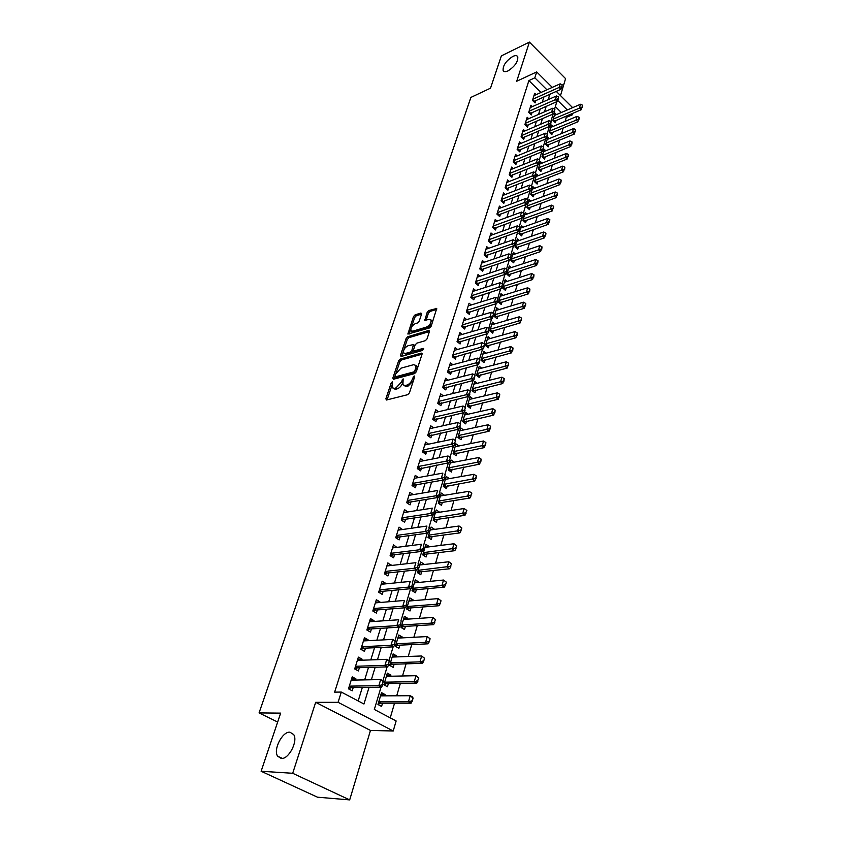 <?xml version="1.0" encoding="UTF-8"?>
<svg xmlns="http://www.w3.org/2000/svg" width="842" height="842" viewBox="0 0 842 842"><rect width="100%" height="100%" fill="white"/><g stroke="black" fill="none" stroke-linecap="round" stroke-linejoin="round"><path stroke-width="1.26" d="M392.33 381.731L391.172 382.984L385.857 398.813L386.51 400.013L407.728 394.677L409.433 392.846L414.685 376.753L414.19 375.921L412.327 379.268C411.138 382.247 409.338 384.184 406.939 385.078L405.149 385.541L402.908 384.773L403.16 378.858L401.308 382.173L395.972 387.93L394.224 388.383L392.046 387.636L392.33 381.731M508.031 70.886C514.894 66.423 518.135 61.719 517.777 56.751C516.977 55.372 515.325 55.267 512.799 56.435C505.979 60.908 502.758 65.613 503.137 70.549C503.905 71.896 505.537 72.012 508.031 70.886M281.228 758.474C288.701 759.495 298.194 741.223 293.711 734.571L289.901 732.172C282.438 731.382 273.092 749.38 277.544 756.105L281.228 758.474M421.558 314.077L420.874 313.035L415.085 314.866L413.475 316.613L407.886 334.053L429.557 327.938L431.209 326.138L436.714 308.477L428.82 310.53L427.189 312.298L424.821 320.276L429.083 319.392L431.03 319.96C431.357 322.844 429.883 325.201 426.578 327.022L412.769 331.201L410.907 330.653C410.591 327.801 412.043 325.465 415.295 323.644L417.579 322.939L419.2 321.17L421.558 314.077M540.985 92.473L528.892 80.579L534.838 77.822L536.701 71.917L552.257 87.389M261.125 771.251L292.7 773.282L349.683 799.9L317.497 797.195L261.125 771.251L280.639 713.132L259.073 712.921L470.888 97.419L490.518 88.168L501.358 55.888L529.397 42.1L516.725 81.242L536.701 71.917M349.683 799.9L370.469 730.446L315.676 702.312L292.7 773.282M315.676 702.312L338.084 702.312L341.305 692.071L363.965 704.007L369.038 687.346M528.892 80.579L334.632 692.135L341.305 692.071M400.255 359.06L398.613 360.829L392.825 378.079L393.477 379.247L414.632 373.585L416.316 371.764L422.042 354.24L421.326 353.103L400.255 359.06L401.476 359.976L399.845 361.744L396.108 372.88M400.434 355.408L406.118 338.505L407.738 336.737L428.725 330.453L429.441 331.548L427.052 338.863L425.389 340.663L416.779 343.178L415.127 344.967L413.517 349.83L414.211 350.946L423.2 348.377L423.705 348.535L422.526 350.43L401.097 356.524L400.434 355.408L401.666 356.324L403.455 350.977M560.498 95.588L565.571 78.622L529.397 42.1M556.467 114.586L555.025 113.165L552.889 120.29L555.404 122.732L556.099 120.385M552.941 126.5L551.457 125.058L549.3 132.268L551.836 134.709L552.541 132.352M549.373 138.562L547.858 137.099L545.669 144.392L548.226 146.834L548.942 144.456M545.763 150.76L544.206 149.287L541.995 156.665L544.574 159.096L545.29 156.696M542.101 163.116L540.511 161.622L538.28 169.084L540.88 171.515L541.595 169.095M538.406 175.61L536.775 174.105L534.512 181.661L537.133 184.082L537.859 181.64M534.659 188.271L532.997 186.735L530.702 194.386L533.344 196.807L534.081 194.344M530.87 201.08L529.165 199.522L526.839 207.279L529.513 209.679L530.25 207.206M527.039 214.047L525.282 212.479L522.935 220.32L525.629 222.72L526.366 220.225M523.166 227.182L521.356 225.582L518.977 233.529L521.693 235.918L522.45 233.402M519.24 240.486L517.388 238.854L514.978 246.906L517.714 249.285L518.472 246.759M515.262 253.947L513.357 252.305L510.926 260.452L513.683 262.82L514.441 260.273M511.241 267.588L509.284 265.914L506.81 274.166L509.599 276.534L510.368 273.955M507.168 281.407L505.158 279.702L502.653 288.059L505.463 290.416L506.242 287.827M503.053 295.395L500.969 293.669L498.443 302.131L501.274 304.478L502.053 301.868M498.874 309.572L496.738 307.814L494.17 316.392L497.033 318.729L497.822 316.087M494.654 323.928L492.444 322.149L489.844 330.832L492.738 333.158L493.528 330.496M490.37 338.484L488.097 336.663L485.466 345.473L488.381 347.778L489.181 345.104M486.045 353.219L483.697 351.377L481.024 360.292L483.971 362.597L484.771 359.892M481.656 368.165L479.235 366.281L476.53 375.322L479.498 377.605L480.308 374.89M477.214 383.31L474.709 381.394L471.962 390.551L474.972 392.825L475.783 390.078M472.72 398.655L470.12 396.698L467.342 405.981L470.373 408.244L471.204 405.476M468.173 414.211L465.479 412.222L462.658 421.632L465.721 423.873L466.552 421.084M463.563 429.988L460.763 427.947L457.911 437.493L461.006 439.724L461.837 436.903M458.901 445.976L455.996 443.892L453.101 453.564L456.217 455.785L457.069 452.943M454.175 462.184L451.154 460.058L448.218 469.868L451.365 472.067L452.228 469.204M449.386 478.635L446.239 476.456L443.26 486.402L446.449 488.581L447.312 485.687M444.439 495.328L440.419 495.917M444.46 495.254L441.261 493.075L438.25 503.169L441.461 505.326L442.334 502.411M439.398 512.262L435.388 512.715M439.45 512.094L436.219 509.936L433.156 520.167L436.409 522.314L437.282 519.367M434.283 529.439L430.283 529.744M434.367 529.176L431.093 527.039L427.989 537.417L431.272 539.543L432.156 536.564M429.094 546.858L425.115 547.016M429.199 546.5L425.905 544.385L422.747 554.91L426.073 557.015L426.968 554.015M423.831 564.54L419.874 564.529M423.968 564.077L420.632 561.972L417.443 572.655L420.79 574.749L421.695 571.718M418.485 582.475L418.653 581.906L414.548 582.306M418.653 581.906L415.295 579.833L412.043 590.663L415.432 592.736L416.348 589.674M413.064 600.672L413.264 599.999L409.149 600.346M413.264 599.999L409.865 597.946L406.57 608.934L410.001 610.987L410.917 607.903M407.57 619.144L407.802 618.354L403.665 618.638M407.802 618.354L404.36 616.323L401.024 627.479L404.486 629.5L405.412 626.395M401.981 637.899L402.255 636.994L398.108 637.215M402.255 636.994L398.782 634.984L395.382 646.309L398.887 648.308L399.824 645.161M396.319 656.918L396.624 655.897L392.467 656.065M396.624 655.897L393.109 653.918L389.667 665.412L393.203 667.38L394.151 664.212M390.562 676.242L390.909 675.095L386.741 675.189M390.909 675.095L387.352 673.137L383.857 684.809L387.436 686.756L388.383 683.546M355.566 680.052L355.934 678.862L352.219 676.863L348.472 688.84L352.209 690.829L353.23 687.546M361.734 660.223L362.06 659.16L358.387 657.128L354.692 668.937L358.397 670.948L359.408 667.695M367.807 640.699L368.091 639.762L364.46 637.71L360.829 649.329L364.481 651.371L365.491 648.14M373.785 621.47L374.037 620.659L370.438 618.575L366.859 630.016L370.48 632.089L371.469 628.89M379.668 602.525L379.889 601.841L376.332 599.736L372.806 611.008L376.385 613.092L377.374 609.934M385.478 583.874L385.657 583.296L382.142 581.169L378.668 592.273L382.205 594.389L383.184 591.252M391.193 565.487L387.857 562.888L384.436 573.823L387.93 575.96L388.899 572.855M396.824 547.384L393.488 544.869L390.12 555.646L393.582 557.804L394.54 554.731M402.371 529.544L399.045 527.113L395.719 537.733L399.15 539.911L400.097 536.859M407.844 511.957L404.518 509.61L401.245 520.082L404.634 522.272L405.57 519.261M413.233 494.622L409.907 492.36L406.675 502.685L410.033 504.895L410.97 501.906M418.453 477.561L415.222 475.362L412.043 485.529L415.359 487.771L416.285 484.803M423.568 460.753L420.463 458.606L417.327 468.626L420.611 470.878L421.526 467.942M428.61 444.176L425.631 442.082L422.537 451.965L425.789 454.238L426.694 451.323M433.588 427.841L430.725 425.789L427.673 435.535L430.893 437.819L431.799 434.925M438.503 411.727L435.746 409.717L432.746 419.327L435.935 421.632L436.819 418.769M443.355 395.835L440.703 393.877L437.735 403.35L440.892 405.665L441.776 402.834M448.154 380.174L445.586 378.247L442.66 387.594L445.786 389.92L446.67 387.11M452.891 364.723L450.407 362.828L447.523 372.048L450.617 374.395L451.491 371.606M457.564 349.472L455.164 347.62L452.322 356.724L455.385 359.071L456.248 356.313M462.174 334.442L459.858 332.611L457.048 341.589L460.09 343.968L460.942 341.22M466.731 319.602L464.489 317.813L461.711 326.675L464.721 329.054L465.573 326.328M471.225 304.962L469.057 303.204L466.321 311.95L469.299 314.34L470.141 311.635M475.667 290.522L473.562 288.785L470.867 297.415L473.814 299.815L474.646 297.142M480.056 276.26L478.014 274.566L475.351 283.07L478.267 285.491L479.098 282.828M484.392 262.199L482.403 260.515L479.772 268.924L482.666 271.345L483.487 268.714M488.665 248.306L486.739 246.653L484.139 254.947L487.013 257.378L487.823 254.768M492.896 234.592L491.012 232.971L488.455 241.159L491.296 243.601L492.107 241.012M497.064 221.067L495.233 219.457L492.707 227.55L495.528 229.992L496.327 227.424M501.19 207.7L499.411 206.122L496.917 214.11L499.706 216.562L500.495 214.015M505.263 194.502L503.527 192.955L501.064 200.838L503.832 203.301L504.621 200.764M509.284 181.483L507.589 179.946L505.158 187.724L507.905 190.197L508.684 187.692M513.262 168.61L511.61 167.095L509.21 174.789L511.925 177.262L512.704 174.768M517.188 155.907L515.578 154.412L513.199 162.001L515.904 164.495L516.672 162.011M521.061 143.35L519.493 141.877L517.146 149.381L519.819 151.876L520.588 149.413M524.903 130.963L523.366 129.5L521.051 136.909L523.703 139.414L524.461 136.972M528.692 118.711L527.187 117.27L524.903 124.595L527.524 127.1L528.281 124.679M532.428 106.608L530.965 105.197L528.702 112.428L531.313 114.933L532.06 112.533M358.176 700.954L362.334 687.43M364.66 679.883L368.491 667.422M370.806 659.896L374.543 647.73M376.848 640.225L380.51 628.332M382.805 620.849L386.383 609.24M388.678 601.777L392.162 590.421M394.456 582.98L397.866 571.886M400.139 564.477L403.476 553.636M405.749 546.237L409.002 535.649M411.275 528.271L414.453 517.925M416.716 510.578L419.832 500.453M422.084 493.128L425.115 483.245M427.368 475.94L430.336 466.268M432.577 458.985L435.482 449.544M437.714 442.282L440.555 433.051M442.776 425.81L445.555 416.79M447.765 409.58L450.481 400.75M452.691 393.561L455.343 384.941M457.553 377.774L460.142 369.343M462.332 362.197L464.868 353.956M467.057 346.841L469.541 338.779M471.72 331.685L474.141 323.812M476.319 316.739L478.688 309.035M480.856 301.983L483.161 294.458M485.329 287.438L487.592 280.07M489.739 273.071L491.949 265.883M494.096 258.904L496.264 251.863M498.401 244.917L500.516 238.033M502.642 231.108L504.716 224.382M506.831 217.478L508.852 210.9M510.978 204.017L512.946 197.596M515.062 190.734L516.988 184.461M519.093 177.62L520.977 171.484M523.071 164.664L524.913 158.664M527.008 151.876L528.808 146.013M530.892 139.235L532.649 133.51M534.733 126.763L536.449 121.164M538.522 114.438L540.206 108.965M542.259 102.261L543.911 96.914M536.133 94.662L534.702 93.251L532.47 100.398L535.049 102.913L535.786 100.535M390.246 717.858L394.54 703.196M396.708 695.787L400.35 683.367M402.518 675.979L406.076 663.833M408.233 656.476L411.717 644.604M413.875 637.268L417.274 625.648M419.421 618.344L422.747 606.987M424.884 599.704L428.136 588.6M430.273 581.327L433.451 570.476M435.577 563.235L438.693 552.615M440.808 545.395L443.85 535.017M445.955 527.818L448.933 517.662M451.038 510.494L453.954 500.558M456.048 493.412L458.89 483.697M460.984 476.583L463.763 467.078M465.847 459.974L468.573 450.68M470.646 443.608L473.309 434.514M475.383 427.462L477.993 418.569M480.045 411.538L482.603 402.844M484.655 395.835L487.15 387.331M489.191 380.352L491.633 372.017M493.675 365.06L496.064 356.913M498.096 349.988L500.432 342.02M502.453 335.105L504.747 327.306M506.758 320.423L509 312.792M511.01 305.941L513.199 298.478M515.199 291.637L517.346 284.333M519.335 277.523L521.43 270.377M523.429 263.588L525.471 256.6M527.46 249.832L529.46 242.991M531.439 236.255L533.396 229.561M535.375 222.846L537.291 216.299M539.248 209.605L541.132 203.196M543.09 196.523L544.921 190.26M546.868 183.609L548.668 177.483M550.615 170.852L552.373 164.853M554.31 158.254L556.025 152.391M557.951 145.813L559.635 140.067M561.561 133.51L563.203 127.9M565.119 121.364L566.287 117.385L565.35 116.459M561.33 112.502L555.341 106.608M384.72 695.85L385.099 694.587L381.51 692.65L377.963 704.501L381.573 706.417L382.542 703.186M259.073 712.921L277.639 722.047M572.697 113.333L572.255 114.859L571.318 113.923M566.287 117.385L572.255 114.859M381.016 687.198L374.332 709.469L396.14 720.962L393.225 730.993L338.084 702.312M370.469 730.446L393.225 730.993M556.278 91.389L572.623 107.65M546.932 89.789L534.838 77.822M371.354 679.757L375.174 667.232M377.479 659.665L381.215 647.424M383.51 639.878L387.152 627.922M389.446 620.396L393.014 608.724M395.298 601.22L398.782 589.81M401.055 582.327L404.455 571.181M406.728 563.73L410.054 552.836M412.317 545.406L415.559 534.754M417.821 527.345L420.989 516.946M423.242 509.557L426.347 499.39M428.589 492.023L431.62 482.087M433.851 474.751L436.819 465.037M439.05 457.722L441.945 448.239M444.166 440.945L446.997 431.672M449.207 424.4L451.975 415.338M454.185 408.086L456.88 399.224M459.079 392.004L461.721 383.342M463.921 376.142L466.5 367.68M468.689 360.502L471.215 352.23M473.393 345.083L475.856 336.989M478.024 329.864L480.445 321.96M482.603 314.855L484.96 307.13M487.118 300.047L489.423 292.49M491.57 285.438L493.822 278.049M495.97 271.019L498.169 263.799M500.306 256.799L502.463 249.737M504.59 242.759L506.695 235.855M508.81 228.898L510.873 222.151M512.988 215.215L514.999 208.627M517.104 201.712L519.061 195.27M521.166 188.387L523.082 182.083M525.176 175.22L527.05 169.063M529.144 162.222L530.976 156.202M533.049 149.392L534.849 143.508M536.922 136.709L538.669 130.963M540.732 124.195L542.448 118.575M544.5 111.828L546.174 106.345M548.226 99.619L549.868 94.251M556.825 101.671L554.604 109.06M553.131 113.975L550.868 121.501M549.384 126.437L547.089 134.089M545.595 139.046L543.258 146.834M541.764 151.823L539.385 159.748M537.88 164.758L535.459 172.831M533.944 177.851L531.481 186.071M529.965 191.123L527.45 199.48M525.934 204.564L523.377 213.079M521.84 218.173L519.24 226.845M517.704 231.96L515.051 240.791M513.504 245.938L510.81 254.926M509.252 260.094L506.505 269.251M504.947 274.439L502.148 283.765M500.58 288.985L497.727 298.478M496.159 303.72L493.254 313.392M491.675 318.655L488.718 328.506M487.129 333.8L484.108 343.831M482.519 349.146L479.445 359.376M477.846 364.712L474.72 375.132M473.109 380.5L469.92 391.109M468.299 396.498L465.047 407.317M463.426 412.738L460.111 423.758M458.48 429.199L455.112 440.429M453.47 445.902L450.028 457.353M448.376 462.847L444.881 474.499M443.218 480.035L439.661 491.875M437.977 497.485L434.367 509.505M432.662 515.188L428.999 527.408M427.273 533.154L423.537 545.574M421.789 551.394L418 564.014M416.232 569.918L412.38 582.738M410.591 588.716L406.675 601.756M404.855 607.808L400.876 621.059M399.034 627.185L394.993 640.667M393.119 646.877L389.004 660.581M387.12 666.875L382.931 680.82M567.287 109.944L557.73 100.482M385.099 694.587L380.921 694.608M355.934 678.862L351.567 678.947M362.06 659.16L357.703 659.328M368.091 639.762L363.744 639.994M374.037 620.659L369.701 620.954M379.889 601.841L375.564 602.198M385.657 583.296L381.342 583.727M391.33 565.035L387.025 565.519M396.929 547.037L392.635 547.584M402.444 529.302L398.171 529.902M407.886 511.82L403.613 512.483M413.243 494.591L408.98 495.307M393.172 388.457L395.477 389.288L394.224 388.383M402.739 382.531L402.56 383.078C401.371 386.036 399.592 387.962 397.224 388.836L395.477 389.288M404.065 385.615L406.412 386.457L405.149 385.541M413.38 380.742L408.191 386.004L406.412 386.457M391.856 385.573L387.067 399.876M422.053 354.177L401.476 359.976M394.909 376.458L394.024 379.1M394.982 376.027L395.445 376.837L414.001 371.838L415.885 368.407L415.927 365.449L413.632 364.691L400.971 368.175L395.698 373.89L394.982 376.027M395.203 376.848L396.687 377.742L395.445 376.837M416.316 371.754L415.243 372.764L396.687 377.742M417.285 368.796L417.169 366.375L415.969 365.533M403.781 349.998L407.328 339.421L406.118 338.505M429.441 331.548L408.949 337.663L407.328 339.421M413.832 350.967L415.432 351.872L423.505 349.567M407.96 345.757C404.665 347.567 403.192 349.946 403.539 352.893L405.381 353.472L410.233 352.082L411.885 350.293L413.506 344.557L407.96 345.757M404.402 353.535L406.612 354.387L405.381 353.472M413.433 350.251L411.454 353.008L406.612 354.387M414.801 345.946L414.411 345.241M411.727 331.285L413.98 332.127L412.769 331.201M432.02 323.665L427.789 327.97L413.98 332.127M432.335 322.707L432.23 320.897L431.136 320.213M436.682 309.372L430.02 311.466L428.389 313.245L426.052 320.328M421.537 314.129L416.274 315.792L414.664 317.539L411.338 327.464M410.759 329.201L409.117 334.095L407.907 333.19M378.026 704.27L380.889 703.186L411.075 703.207L408.465 701.786L410.212 695.724L380.542 695.871M412.685 697.818L410.212 695.724L412.812 697.144L412.254 701.102L413.127 698.06M378.774 701.796L408.465 701.786L411.822 700.86M412.254 701.102L411.075 703.207M382.236 684.767L383.152 681.694L382.236 684.767L378.826 685.714L381.531 687.188L351.556 687.567L348.483 688.788M351.188 680.136L380.668 679.578L378.826 685.714L349.325 686.125M383.152 681.694L380.668 679.578L383.373 681.052L383.605 681.946M381.531 687.188L382.689 685.009M383.889 684.683L386.741 683.578L416.843 683.104L414.253 681.673L415.98 675.694L386.394 676.326M418.442 677.747L415.98 675.694L418.874 677.989L417.59 680.746L418.874 677.989M384.647 682.167L414.253 681.673L417.59 680.746M418.021 680.978L416.843 683.104M389.667 665.401L392.498 664.264L422.516 663.317L419.958 661.865L421.653 655.981L392.162 657.076M424.115 657.991L421.653 655.981L424.536 658.233L423.694 661.181L424.536 658.233M390.435 662.822L419.958 661.865L423.273 660.938M423.694 661.181L422.516 663.317M395.466 646.351L398.182 645.235L428.104 643.825L425.578 642.351L427.241 636.563L397.834 638.11M429.694 638.531L427.241 636.563L430.115 638.773L429.283 641.678L430.115 638.773M396.14 643.772L425.578 642.351L428.862 641.425M429.283 641.678L428.104 643.825M401.181 627.574L403.771 626.49L433.609 624.638L431.104 623.143L432.756 617.439L403.434 619.428M435.188 619.365L432.756 617.439L435.609 619.617L434.367 622.217L435.609 619.617M401.76 625.006L431.104 623.143L434.367 622.217M434.788 622.47L433.609 624.638M388.341 664.422L389.246 661.402L388.341 664.422L384.952 665.369L387.636 666.864L357.734 667.738L354.745 668.958M357.366 660.381L386.773 659.328L384.952 665.369L355.524 666.275M389.246 661.402L386.773 659.328L389.446 660.823L389.688 661.654M387.636 666.864L388.783 664.675M394.351 644.404L395.235 641.425L394.351 644.404L390.983 645.34L393.635 646.856L363.818 648.224L360.976 649.414M363.449 640.92L392.772 639.394L390.983 645.34L361.639 646.73M395.235 641.425L392.772 639.394L395.677 641.678M393.635 646.856L394.782 644.646M400.266 624.69L401.139 621.754L400.266 624.69L396.929 625.627L399.54 627.153L369.817 628.995L367.101 630.153M369.449 621.764L398.687 619.775L396.929 625.627L367.659 627.479M399.54 627.153L400.697 624.943M406.086 605.272L406.949 602.388L406.086 605.272L402.771 606.219L405.36 607.766L375.711 610.061L373.122 611.187M375.343 602.883L404.507 600.451L402.771 606.219L373.585 608.524M405.36 607.766L406.518 605.535M406.812 609.082L409.286 608.019L439.029 605.735L436.556 604.219L438.177 598.599L408.949 601.02M440.608 600.493L438.177 598.599L441.019 600.746L440.208 603.556L441.019 600.746M407.296 606.514L436.556 604.219L439.798 603.304M440.208 603.556L439.029 605.735M411.822 586.169L412.675 583.327L411.822 586.169L408.528 587.106L411.096 588.663L381.521 591.41L379.047 592.505M381.163 584.295L410.243 581.422L408.528 587.106L379.426 589.842M411.096 588.663L412.243 586.421M412.348 590.852L414.717 589.821L444.376 587.106L441.924 585.579L443.523 580.043L414.38 582.874M445.934 581.896L443.523 580.043L446.344 582.148L445.544 584.916L446.344 582.148M412.759 588.295L441.924 585.579L445.144 584.664M445.544 584.916L444.376 587.106M417.464 567.34L418.306 564.54L417.464 567.34L414.201 568.276L416.737 569.866L387.257 573.034L384.889 574.097M386.888 565.982L415.885 562.688L414.201 568.276L385.173 571.444M416.737 569.866L417.885 567.603M417.811 572.886L420.074 571.886L449.639 568.76L447.207 567.224L448.786 561.761L419.726 564.993M451.186 563.572L448.786 561.761L451.596 563.835L450.407 566.308L451.596 563.835M418.137 570.329L450.407 566.308M450.807 566.561L449.639 568.76M423.031 548.805L423.852 546.048L423.031 548.805L419.79 549.742L422.295 551.342L392.898 554.931L390.635 555.962M392.53 547.932L421.453 544.237L419.79 549.742L390.846 553.32M422.295 551.342L423.442 549.068M423.179 555.183L425.347 554.204L454.817 550.689L452.417 549.131L453.975 543.753L425.01 547.374M456.364 545.521L453.975 543.753L456.764 545.784L455.596 548.216L456.764 545.784M423.431 552.636L455.596 548.216M455.996 548.479L454.817 550.689M428.504 530.544L429.325 527.829L428.504 530.544L425.294 531.481L427.768 533.091L398.455 537.08L396.298 538.091M398.087 530.144L426.926 526.05L425.294 531.481L396.435 535.459M427.768 533.091L428.925 530.818M428.473 537.733L430.546 536.786L459.932 532.881L457.553 531.302L459.079 526.008L430.209 529.997M461.469 527.745L459.079 526.008L461.858 528.008L460.7 530.397L461.858 528.008M428.662 535.186L460.7 530.397M461.1 530.66L459.932 532.881M433.693 520.524L435.672 519.609L464.963 515.325L462.616 513.736L464.121 508.515L435.335 512.873M466.489 510.21L464.121 508.515L466.878 510.484L465.742 512.831L466.878 510.484M433.809 517.988L465.742 512.831M466.131 513.094L464.963 515.325M438.829 503.558L440.724 502.663L469.92 498.022L467.605 496.422L469.078 491.275L440.398 495.991M471.446 492.938L469.078 491.275L471.836 493.202L470.71 495.517L471.836 493.202M438.882 501.032L470.71 495.517M471.099 495.78L469.92 498.022M443.892 486.834L474.814 480.961L472.52 479.351L473.972 474.278L445.376 479.34M475.983 478.719L476.33 475.909L474.814 480.961M443.892 484.308L475.604 478.445M473.972 474.278L476.33 475.909M448.891 470.341L479.635 464.152L477.361 462.521L478.803 457.522L450.291 462.921M480.803 461.9L481.14 459.122L479.635 464.152M448.828 467.826L480.424 461.627M478.803 457.522L481.14 459.122M453.806 454.07L484.392 447.576L482.14 445.934L483.561 441.008L455.143 446.734M485.56 445.313L485.887 442.576L484.392 447.576M453.701 451.565L485.181 445.039M483.561 441.008L485.887 442.576M458.658 438.029L489.076 431.23L486.844 429.578L488.244 424.726L459.921 430.757M490.244 428.967L490.57 426.252L489.076 431.23M458.501 435.524L489.876 428.683M488.244 424.726L490.57 426.252M463.437 422.2L493.707 415.117L491.496 413.454L492.875 408.665L464.647 415.001M494.864 412.843L495.18 410.159L493.707 415.117M463.237 419.705L494.496 412.559M492.875 408.665L495.18 410.159M468.152 406.591L498.264 399.224L496.075 397.55L497.433 392.825L469.299 399.466M499.422 396.94L499.738 394.298L498.264 399.224M467.91 404.107L499.053 396.656M497.433 392.825L499.738 394.298M472.804 391.183L502.758 383.542L500.59 381.868L501.927 377.195L473.888 384.131M503.916 381.258L504.221 378.647L502.758 383.542M472.52 388.709L503.558 380.973M501.927 377.195L504.221 378.647M477.393 375.985L507.189 368.08L505.042 366.386L506.368 361.786L478.414 368.996M508.347 365.786L508.652 363.207L507.189 368.08M477.067 373.522L507.989 365.502M506.368 361.786L508.652 363.207M481.919 360.997L511.568 352.83L509.442 351.125L510.747 346.588L482.887 354.072M512.725 350.525L513.02 347.978L511.568 352.83M481.55 358.534L512.368 350.24M510.747 346.588L513.02 347.978M433.904 512.557L434.704 509.884L433.904 512.557L430.715 513.483L433.167 515.115L403.939 519.503L401.866 520.482M403.571 512.62L432.325 508.147L430.715 513.483L401.939 517.851M433.167 515.115L434.314 512.831M439.219 494.833L440.019 492.202L439.219 494.833L436.051 495.759L438.471 497.401L409.338 502.169L407.36 503.127M408.97 495.349L437.64 490.497L436.051 495.759L407.36 500.506M438.471 497.401L439.629 495.107M444.46 477.372L445.239 474.772L444.46 477.372L441.313 478.298L443.713 479.951L414.653 485.087L412.759 486.013M414.296 478.319L442.871 473.109L441.313 478.298L412.706 483.403M443.713 479.951L444.86 477.646M449.628 460.164L450.396 457.606L449.628 460.164L446.502 461.09L448.87 462.753L418.085 469.152M419.548 461.532L448.039 455.975L446.502 461.09L417.979 466.542M450.396 457.606L448.039 455.975M448.87 462.753L450.028 460.448M454.712 443.208L455.469 440.682L454.712 443.208L451.607 444.123L453.964 445.807L423.337 452.522M424.715 444.986L453.122 439.082L451.607 444.123L423.179 449.923M455.469 440.682L453.122 439.082M453.964 445.807L455.112 443.481M459.732 426.484L460.479 424L459.732 426.484L456.648 427.399L458.974 429.094L428.515 436.124M429.82 428.662L458.143 422.431L456.648 427.399L428.304 433.535M460.479 424L458.143 422.431M458.974 429.094L460.121 426.768M464.679 410.012L465.416 407.56L464.679 410.012L461.616 410.917L463.91 412.622L433.609 419.958M434.851 412.569L463.089 406.023L461.616 410.917L433.356 417.379M465.416 407.56L463.089 406.023M463.91 412.622L465.058 410.296M469.552 393.761L470.278 391.341L469.552 393.761L466.51 394.666L468.783 396.382L438.64 404.013M439.819 396.708L467.963 389.846L466.51 394.666L438.335 401.445M470.278 391.341L467.963 389.846M468.783 396.382L469.931 394.045M474.362 377.742L475.077 375.364L474.362 377.742L471.331 378.647L473.593 380.373L443.597 388.288M444.713 381.047L472.772 373.89L471.331 378.647L443.25 385.72M475.077 375.364L472.772 373.89M473.593 380.373L474.73 378.026M479.098 361.944L479.803 359.597L479.098 361.944L476.088 362.849L478.33 364.586L448.481 372.774M449.544 365.607L477.509 358.155L476.088 362.849L448.102 370.217M479.803 359.597L477.509 358.155M478.33 364.586L479.466 362.239M483.771 346.367L484.466 344.052L483.771 346.367L480.782 347.272L483.003 349.02L453.301 357.471M454.301 350.377L482.182 342.641L480.782 347.272L452.88 354.924M484.466 344.052L482.182 342.641M483.003 349.02L484.139 346.662M488.381 331.011L489.065 328.717L488.381 331.011L485.413 331.906L487.613 333.664L458.048 342.378M458.995 335.358L486.792 327.338L485.413 331.906L457.595 339.842M489.065 328.717L486.792 327.338M487.613 333.664L488.749 331.295M486.381 346.188L515.883 337.779L513.778 336.063L515.062 331.59L487.297 339.337M517.03 335.474L517.325 332.948L515.883 337.779M485.981 343.736L516.683 335.19M515.062 331.59L517.325 332.948M490.781 331.59L520.145 322.928L518.051 321.212L519.325 316.792L491.654 324.802M521.293 320.623L521.577 318.118L520.145 322.928M490.349 329.138L520.945 320.339M519.325 316.792L521.577 318.118M495.128 317.171L524.345 308.277L522.272 306.551L523.535 302.194L495.949 310.445M525.492 305.962L525.776 303.499L524.345 308.277M494.664 314.729L525.145 305.678M523.535 302.194L525.776 303.499M499.411 302.941L528.492 293.816L526.439 292.079L527.681 287.785L500.19 296.279M529.639 291.5L529.913 289.059L528.492 293.816M498.927 300.51L529.292 291.216M527.681 287.785L529.913 289.059M492.928 315.855L493.601 313.603L492.928 315.855L489.981 316.75L492.149 318.518L462.742 327.485M463.637 320.528L491.339 312.245L489.981 316.75L462.247 324.959M493.601 313.603L491.339 312.245M492.149 318.518L493.286 316.15M497.412 300.91L498.085 298.678L497.412 300.91L494.486 301.804L496.633 303.573L467.363 312.782M468.215 305.899L495.822 297.352L494.486 301.804L466.847 310.266M498.085 298.678L495.822 297.352M496.633 303.573L497.769 301.204M501.843 286.164L502.495 283.964L501.843 286.164L498.927 287.048L501.064 288.827L471.93 298.278M472.72 291.458L500.253 282.67L498.927 287.048L471.373 295.774M502.495 283.964L500.253 282.67M501.064 288.827L502.19 286.459M506.2 271.608L506.852 269.451L506.2 271.608L503.316 272.503L505.421 274.281L476.425 283.964M477.182 277.207L504.621 268.177L503.316 272.503L475.846 281.47M506.852 269.451L504.621 268.177M505.421 274.281L506.558 271.913M503.642 288.89L532.586 279.544L530.555 277.807L531.776 273.555L504.379 282.291M533.723 277.228L533.996 274.808L532.586 279.544M503.127 286.469L533.386 276.934M531.776 273.555L533.996 274.808M510.515 257.252L511.157 255.115L510.515 257.252L507.642 258.147L509.726 259.936L480.866 269.84M481.582 263.146L508.926 253.874L507.642 258.147L480.266 267.346M511.157 255.115L508.926 253.874M509.726 259.936L510.862 257.557M507.821 275.018L536.628 265.462L534.607 263.714L535.817 259.525L508.515 268.482M537.764 263.136L538.027 260.746L536.628 265.462M507.284 272.608L537.428 262.851M535.817 259.525L538.027 260.746M514.767 243.085L515.399 240.98L514.767 243.085L511.904 243.97L513.978 245.769L485.255 255.894M485.918 249.264L513.178 239.76L511.904 243.97L484.624 253.41M515.399 240.98L513.178 239.76M513.978 245.769L515.104 243.391M511.947 261.325L540.606 251.558L538.617 249.8L539.806 245.664L512.599 254.852M541.753 249.232L542.016 246.874L540.606 251.558M511.378 258.926L541.417 248.937M539.806 245.664L542.016 246.874M518.956 229.108L519.588 227.024L518.956 229.108L516.125 229.992L518.177 231.792L489.57 242.128M490.202 235.56L517.377 225.835L516.125 229.992L488.928 239.654M519.588 227.024L517.377 225.835M518.177 231.792L519.303 229.413M516.009 247.801L544.542 237.833L542.574 236.076L543.753 231.992L516.63 241.391M545.679 235.507L545.942 233.171L544.542 237.833M515.42 245.411L545.353 235.213M543.753 231.992L545.942 233.171M523.103 215.31L523.713 213.258L523.103 215.31L520.282 216.184L522.314 218.004L493.844 228.529M494.433 222.025L521.514 212.079L520.282 216.184L493.17 226.066M523.713 213.258L521.514 212.079M522.314 218.004L523.44 215.615M520.03 234.455L548.437 224.288L546.479 222.52L547.637 218.478L520.609 228.087M549.573 221.951L549.826 219.636L548.437 224.288M519.419 232.066L549.247 221.656M547.637 218.478L549.826 219.636M527.187 201.691L527.797 199.659L527.187 201.691L524.387 202.564L526.397 204.385L498.054 215.11M498.611 208.669L525.608 198.512L524.387 202.564L497.369 212.658M527.797 199.659L525.608 198.512M526.397 204.385L527.524 201.996M523.998 221.267L552.268 210.91L550.331 209.132L551.478 205.153L524.545 214.963M553.404 208.574L553.647 206.279L552.268 210.91M523.366 218.888L553.078 208.279M551.478 205.153L553.647 206.279M531.218 188.25L531.818 186.24L531.218 188.25L528.439 189.113L530.428 190.945L502.221 201.87M502.737 195.481L529.639 185.114L528.439 189.113L501.506 199.417M531.818 186.24L529.639 185.114M530.428 190.945L531.555 188.555M527.913 208.237L556.057 197.691L554.131 195.912L555.267 191.987L528.429 201.996M557.193 195.365L557.436 193.092L556.057 197.691M527.26 205.869L556.867 195.06M555.267 191.987L557.436 193.092M535.207 174.978L535.796 172.999L535.207 174.978L532.439 175.841L534.417 177.673L506.326 188.776M506.81 182.451L533.628 171.894L532.439 175.841L505.589 186.345M535.796 172.999L533.628 171.894M534.417 177.673L535.533 175.283M531.786 195.376L559.804 184.651L557.899 182.861L559.014 178.978L532.26 189.187M560.93 182.314L561.172 180.072L559.804 184.651M531.113 193.007L560.614 182.019M559.014 178.978L561.172 180.072M539.133 161.875L539.722 159.917L539.133 161.875L536.386 162.738L538.343 164.569L510.378 175.862M510.831 169.589L537.554 158.833L536.386 162.738L509.631 173.431M539.722 159.917L537.554 158.833M538.343 164.569L539.459 162.18M535.607 182.672L563.498 171.768L561.603 169.979L562.709 166.148L536.049 176.536M564.624 169.431L564.856 167.211L563.498 171.768M534.912 180.314L564.308 169.126M562.709 166.148L564.856 167.211M543.016 148.929L543.595 147.003L543.016 148.929L540.28 149.792L542.227 151.634L514.388 163.095M514.809 156.886L541.438 145.94L540.28 149.792L513.62 160.675M543.595 147.003L541.438 145.94M542.227 151.634L543.343 149.234M539.375 170.116L567.14 159.043L565.266 157.254L566.361 153.465L539.796 164.032M568.266 156.707L568.497 154.507L567.14 159.043M538.669 167.769L567.961 156.401M566.361 153.465L568.497 154.507M546.847 136.151L547.426 134.246L546.847 136.151L544.132 137.014L546.058 138.856L518.335 150.486M518.725 144.329L545.279 133.215L544.132 137.014L517.556 148.087M547.426 134.246L545.279 133.215M546.058 138.856L547.174 136.457M543.101 157.717L570.75 146.476L568.887 144.677L569.971 140.94L543.49 151.686M571.865 144.14L572.097 141.961L570.75 146.476M542.385 155.37L571.56 143.835M569.971 140.94L572.097 141.961M550.636 123.532L551.205 121.658L550.636 123.532L547.932 124.395L549.847 126.247L522.25 138.035M522.608 131.941L549.068 120.638L547.932 124.395L521.451 135.636M551.205 121.658L549.068 120.638M549.847 126.247L550.952 123.848M546.784 145.456L574.307 134.057L572.465 132.257L573.528 128.563L547.142 139.477M575.423 131.72L575.654 129.573L574.307 134.057M546.048 143.129L575.118 131.415M573.528 128.563L575.654 129.573M554.373 111.07L554.931 109.218L554.373 111.07L551.689 111.933L553.583 113.786L526.103 125.742M526.439 119.69L552.805 108.218L551.689 111.933L525.292 123.353M554.931 109.218L552.805 108.218M553.583 113.786L554.689 111.386M550.426 133.352L577.822 121.795L576.002 119.985L577.054 116.343L550.752 127.426M578.938 119.459L579.159 117.322L577.822 121.795M549.679 131.026L578.633 119.154M577.054 116.343L579.159 117.322M558.067 98.767L558.614 96.935L558.067 98.767L555.394 99.619L557.278 101.472L529.913 113.586M530.218 107.587L556.499 95.956L555.394 99.619L529.092 111.207M558.614 96.935L556.499 95.956M557.278 101.472L558.383 99.072M554.015 121.385L581.306 109.681L579.485 107.871L580.527 104.261L554.32 115.512M582.411 107.334L582.632 105.229L581.306 109.681M553.257 119.069L582.117 107.039M580.527 104.261L582.632 105.229M561.719 86.61L562.256 84.8L561.719 86.61L559.067 87.463L560.919 89.315L533.681 101.577M533.954 95.641L560.151 83.842L559.067 87.463L532.839 99.209M562.256 84.8L560.151 83.842M560.919 89.315L562.024 86.915M392.361 383.847L391.172 382.984M414.243 378.111L413.012 377.195M403.202 381.005L401.992 380.121M397.224 388.836L395.972 387.93M402.56 383.078L401.308 382.173M408.191 386.004L406.939 385.078M413.569 380.174L412.327 379.268M387.11 399.708L385.857 398.813M422.126 353.703L421.326 353.103M394.067 378.984L392.825 378.079M399.845 361.744L398.613 360.829M415.243 372.764L414.001 371.838M416.401 371.48L415.18 370.575M417.116 369.322L415.885 368.407M408.949 337.663L407.738 336.737M429.536 331.085L428.725 330.453M415.432 351.872L414.211 350.946M423.758 348.798L423.2 348.377M411.454 353.008L410.233 352.082M413.106 351.219L411.885 350.293M414.674 346.336L413.496 345.441M427.789 327.97L426.578 327.022M426.01 320.339L424.831 319.434M428.389 313.245L427.189 312.298M430.02 311.466L428.82 310.53M436.788 308.909L435.988 308.267M414.664 317.539L413.475 316.613M416.274 315.792L415.085 314.866M421.653 313.645L420.874 313.035M380.889 703.186L378.7 702.018M380.447 703.27L378.616 702.302M349.167 686.619L351.125 687.661M349.251 686.335L351.556 687.567M386.741 683.578L384.583 682.399M386.299 683.672L384.489 682.683M392.498 664.264L390.362 663.064M392.067 664.359L390.278 663.359M398.182 645.235L396.066 644.025M397.75 645.34L395.982 644.33M403.771 626.49L401.687 625.269M403.35 626.606L401.592 625.574M355.366 666.78L357.303 667.843M355.461 666.496L357.734 667.738M361.471 647.256L363.397 648.329M361.565 646.961L363.818 648.224M367.491 628.027L369.385 629.111M367.586 627.722L369.817 628.995M373.406 609.082L375.29 610.176M373.511 608.766L375.711 610.061M409.286 608.019L407.223 606.787M408.854 608.145L407.128 607.103M379.247 590.421L381.1 591.537M379.342 590.105L381.521 591.41M414.717 589.821L412.675 588.579M414.296 589.947L412.58 588.895M384.994 572.034L386.825 573.16M385.099 571.718L387.257 573.034M420.074 571.886L418.042 570.623M419.642 572.013L417.948 570.95M390.656 553.92L392.477 555.057M390.762 553.594L392.898 554.931M425.347 554.204L423.347 552.931M424.926 554.341L423.242 553.268M396.235 536.08L398.034 537.217M396.34 535.744L398.455 537.08M430.546 536.786L428.567 535.501M430.125 536.922L428.462 535.838M435.672 519.609L433.714 518.304M435.251 519.746L433.609 518.651M440.724 502.663L438.787 501.358M440.313 502.811L438.682 501.706M445.713 485.96L443.787 484.645M445.302 486.108L443.681 485.003M450.628 469.499L448.723 468.163M450.217 469.647L448.618 468.531M455.48 453.249L453.596 451.912M455.059 453.406L453.48 452.28M460.258 437.23L458.395 435.882M459.848 437.387L458.28 436.251M464.973 421.432L463.121 420.074M464.563 421.589L463.016 420.442M469.625 405.833L467.794 404.476M469.215 406.002L467.678 404.855M474.214 390.456L472.404 389.088M473.814 390.625L472.288 389.467M478.751 375.279L476.951 373.901M478.34 375.448L476.835 374.29M483.213 360.302L481.435 358.913M482.813 360.481L481.319 359.313M401.739 518.493L403.518 519.64M401.844 518.146L403.939 519.503M407.16 501.148L408.917 502.316M407.265 500.801L409.338 502.169M412.496 484.066L414.243 485.234M412.612 483.708L414.653 485.087M417.769 467.215L419.495 468.405M417.885 466.857L419.905 468.247M422.958 450.607L424.673 451.807M423.073 450.249L425.084 451.649M428.083 434.23L429.767 435.44M428.199 433.862L430.178 435.272M433.135 418.085L434.809 419.295M433.251 417.716L435.209 419.137M438.114 402.16L439.766 403.381M438.229 401.781L440.177 403.213M443.018 386.457L444.66 387.678M443.145 386.068L445.071 387.509M447.87 370.964L449.491 372.196M447.986 370.575L449.891 372.017M452.649 355.682L454.248 356.913M452.764 355.282L454.659 356.745M457.364 340.6L458.953 341.841M457.48 340.2L459.353 341.663M487.623 345.525L485.866 344.125M487.223 345.704L485.75 344.525M491.981 330.938L490.233 329.538M491.581 331.117L490.118 329.938M496.275 316.539L494.549 315.14M495.875 316.718L494.422 315.54M500.516 302.331L498.801 300.92M500.116 302.51L498.685 301.331M462.016 325.728L463.584 326.97M462.132 325.328L463.995 326.791M466.605 311.045L468.163 312.298M466.731 310.645L468.562 312.119M471.131 296.563L472.678 297.815M471.257 296.152L473.078 297.636M475.604 282.259L477.14 283.533M475.73 281.849L477.53 283.344M504.705 288.301L503.011 286.88M504.305 288.49L502.885 287.29M480.014 268.145L481.529 269.419M480.14 267.735L481.929 269.23M508.842 274.45L507.158 273.029M508.442 274.639L507.031 273.44M484.371 254.221L485.876 255.494M484.497 253.8L486.266 255.305M512.915 260.778L511.252 259.347M512.525 260.967L511.126 259.768M488.665 240.475L490.16 241.749M488.802 240.054L490.549 241.559M516.946 247.274L515.293 245.832M516.556 247.464L515.167 246.253M492.917 226.898L494.391 228.182M493.044 226.477L494.78 227.982M520.935 233.939L519.293 232.497M520.545 234.129L519.167 232.918M497.106 213.489L498.569 214.784M497.233 213.068L498.959 214.584M524.861 220.772L523.24 219.32M524.471 220.962L523.103 219.751M501.243 200.259L502.695 201.554M501.379 199.828L503.084 201.354M528.744 207.763L527.134 206.311M528.355 207.953L527.008 206.743M505.326 187.187L506.768 188.492M505.463 186.756L507.158 188.282M532.576 194.912L530.976 193.46M532.197 195.112L530.849 193.892M509.368 174.283L510.789 175.589M509.505 173.852L511.178 175.378M536.365 182.219L534.786 180.756M535.986 182.419L534.649 181.198M513.346 161.538L514.767 162.843M513.483 161.096L515.146 162.632M540.111 169.684L538.533 168.221M539.722 169.884L538.406 168.653M517.283 148.95L518.693 150.255M517.42 148.508L519.072 150.044M543.806 157.296L542.248 155.823M543.427 157.496L542.111 156.265M521.177 136.509L522.566 137.825M521.314 136.067L522.945 137.614M547.458 145.056L545.911 143.582M547.079 145.266L545.784 144.024M525.019 124.227L526.397 125.542M525.155 123.785L526.776 125.321M551.068 132.962L549.531 131.489M550.689 133.173L549.405 131.931M528.808 112.091L530.176 113.407M528.955 111.639L530.555 113.186M554.636 121.016L553.11 119.532M554.257 121.227L552.983 119.985M532.565 100.093L533.923 101.419M532.702 99.651L534.291 101.198M282.407 758.41L277.544 756.105M504.063 71.444L503.137 70.549M417.169 366.375L415.927 365.449M414.727 345.483L413.506 344.557M432.23 320.897L431.03 319.96"/></g></svg>
